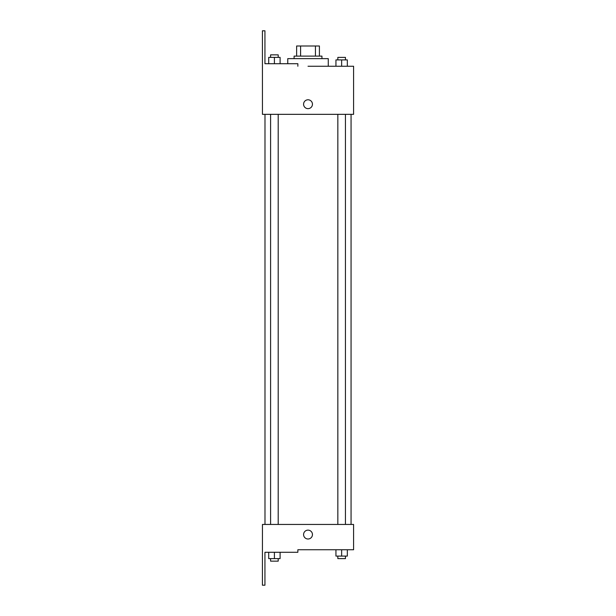 <?xml version="1.0" encoding="UTF-8"?>
<svg xmlns="http://www.w3.org/2000/svg" width="616" height="616" viewBox="0 0 616 616"><rect width="100%" height="100%" fill="white"/><g stroke="black" fill="none" stroke-linecap="round" stroke-linejoin="round"><path stroke-width="0.92" d="M300.593 56.118L300.593 45.992L296.627 45.992L296.627 56.118L296.627 45.992M300.593 45.992L319.411 45.992L319.411 56.118M315.446 56.118L315.446 45.992M294.094 58.643L294.094 56.118L321.945 56.118L321.945 58.643M341.641 66.243L341.641 59.914L335.943 59.914L335.943 66.243L328.274 66.243L328.274 58.643L287.764 58.643L287.764 63.71M308.023 66.243L353.584 66.243L347.332 66.243L347.332 59.914L341.641 59.914M303.588 104.212A4.428 4.428 0 0 1 310.233 100.377A4.428 4.428 0 0 1 310.233 108.054A4.428 4.428 0 0 1 303.588 104.212M297.851 66.243L297.851 63.71L264.942 63.71L264.942 30.8L262.416 30.8L262.454 114.337L353.584 114.337L353.584 66.243M262.454 524.447L353.584 524.447L353.584 549.757L297.851 549.757L297.851 552.29L264.942 552.29L264.942 585.2L262.416 585.2L262.454 524.447M303.588 534.572A4.428 4.428 0 0 1 310.233 530.73A4.428 4.428 0 0 1 310.233 538.407A4.428 4.428 0 0 1 303.588 534.572M335.943 549.757L335.943 556.086L347.332 556.086L347.332 549.757L347.332 556.086M341.641 556.086L341.641 549.757M345.437 556.086L345.437 558.62L337.845 558.62L337.845 556.086M268.707 552.29L268.707 558.62L280.095 558.62L280.095 552.29L280.095 558.62M274.405 558.62L274.405 552.29M278.201 558.62L278.201 561.153L270.601 561.153L270.601 558.62M347.332 66.243L347.332 59.914M345.437 59.914L345.437 57.38L337.845 57.38L337.845 59.914M268.707 63.71L268.707 57.38L280.095 57.38L280.095 63.71L280.095 57.38M274.405 63.71L274.405 57.38M278.201 57.38L278.201 54.847L270.601 54.847L270.601 57.38M351.058 524.447L351.058 114.337M264.988 524.447L264.988 114.337M337.845 114.337L337.845 524.447M345.437 114.337L345.437 524.447M278.201 524.447L278.201 114.337M270.601 524.447L270.601 114.337"/></g></svg>
